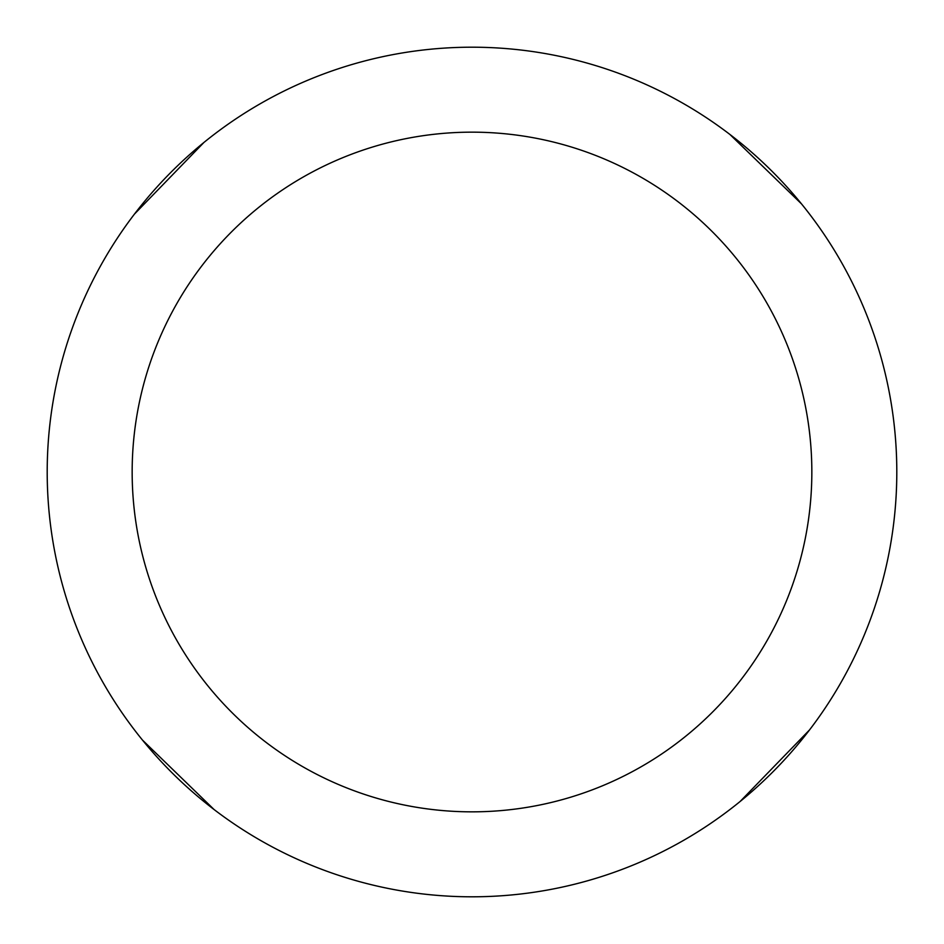 <?xml version="1.0" encoding="UTF-8"?>
<svg xmlns="http://www.w3.org/2000/svg" width="944" height="944" viewBox="0 0 944 944"><rect width="100%" height="100%" fill="white"/><g stroke="black" fill="none" stroke-linecap="round" stroke-linejoin="round"><path stroke-width="1.42" d="M472 47.2A424.8 424.8 0 0 1 896.8 472A424.8 424.8 0 0 1 472 896.8A424.8 424.8 0 0 1 47.2 472A424.8 424.8 0 0 1 472 47.2M472 132.16A339.84 339.84 0 0 1 811.84 472A339.84 339.84 0 0 1 472 811.84A339.84 339.84 0 0 1 132.16 472A339.84 339.84 0 0 1 472 132.16M729.913 134.461L801.491 203.88M214.087 809.539L142.509 740.12M134.461 214.087L203.88 142.509M809.539 729.913L740.12 801.491M620.951 869.825A424.8 424.8 0 0 1 554.399 888.729"/></g></svg>
